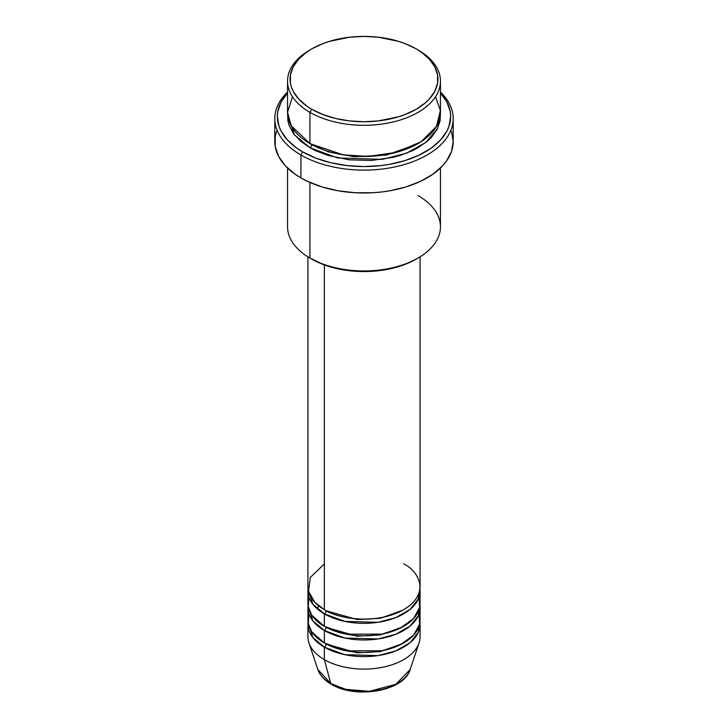<?xml version="1.0" encoding="UTF-8"?>
<svg xmlns="http://www.w3.org/2000/svg" width="728" height="728" viewBox="0 0 728 728"><rect width="100%" height="100%" fill="white"/><g stroke="black" fill="none" stroke-linecap="round" stroke-linejoin="round"><path stroke-width="1.09" d="M410.164 669.478L395.877 684.284L369.524 691.291L345.7 689.334L330.758 683.528A2.548 1.474 120 0 0 331.231 684.193A2.548 1.474 -60 0 1 330.758 683.528A47.011 27.145 0 0 0 377.777 690.29A47.011 27.145 0 0 0 410.164 669.478C404.249 691.236 355.601 699.417 331.222 684.193C324.37 680.234 319.911 675.329 317.836 669.478A47.011 27.145 0 0 0 330.758 683.528L324.351 659.632L330.758 683.528L317.836 669.478L308.945 642.879A56.065 32.369 180 0 0 324.351 659.632A56.065 32.369 0 0 0 385.458 666.648A56.065 32.369 0 0 0 420.065 636.745L420.065 624.26A56.065 32.369 180 0 1 385.458 654.163A56.065 32.369 180 0 1 324.351 647.146L312.822 637.473L308.044 622.176A56.065 32.369 180 0 0 307.935 624.26L307.935 636.745A56.065 32.369 0 0 0 324.351 659.632L324.351 647.146L324.351 659.632A56.065 32.369 180 0 0 380.425 667.694A56.065 32.369 180 0 0 419.055 642.879L410.164 669.478M324.351 563.918L310.365 577.377L308.499 591.382L314.842 602.365L324.351 609.691A56.065 32.369 0 0 0 385.458 616.707A56.065 32.369 0 0 0 420.065 586.804L420.065 256.82M420.065 590.963A56.065 32.369 180 0 0 419.956 588.888L418.236 599.171L410.046 609.436L395.723 617.653L377.923 622.322L344.835 621.384L324.351 613.859A2.548 1.474 120 0 0 326.153 610.737L325.279 610.21L326.153 610.737A2.548 1.474 -60 0 1 324.351 613.859L312.822 604.185L308.044 588.888A56.065 32.369 180 0 0 307.935 590.963L307.935 603.448A56.065 32.369 0 0 0 324.351 626.344A56.065 32.369 0 0 0 385.458 633.36A56.065 32.369 0 0 0 420.065 603.448L420.065 590.963A56.065 32.369 180 0 1 385.458 620.875A56.065 32.369 180 0 1 324.351 613.859L324.351 626.344L324.351 613.859A56.065 32.369 180 0 1 307.935 590.963M308.981 597.206L308.253 606.915L311.739 615.178L324.351 626.344L346.373 634.179L381.991 634.106L400.191 628.173L413.522 618.627L419.61 607.562L419.019 597.206M420.065 607.616A56.065 32.369 180 0 0 419.956 605.532L418.236 615.824L410.046 626.08L395.723 634.306L377.923 638.975L344.835 638.037L324.351 630.503A2.548 1.474 120 0 0 326.153 627.381L325.279 626.863L326.153 627.381A2.548 1.474 -60 0 1 324.351 630.503L312.822 620.829L308.044 605.532A56.065 32.369 180 0 0 307.935 607.616L307.935 620.101A56.065 32.369 0 0 0 324.351 642.988A56.065 32.369 0 0 0 385.458 650.004A56.065 32.369 0 0 0 420.065 620.101L420.065 607.616A56.065 32.369 180 0 1 385.458 637.519A56.065 32.369 180 0 1 324.351 630.503L324.351 642.988L324.351 630.503A56.065 32.369 180 0 1 307.935 607.616M308.981 613.859L308.253 623.559L311.739 631.822L324.351 642.988L346.373 650.823L381.991 650.759L400.191 644.817L413.522 635.28L419.61 624.215L419.019 613.859M420.065 624.26A56.065 32.369 180 0 0 419.956 622.176L418.236 632.468L410.046 642.733L395.723 650.95L377.923 655.619L344.835 654.681L324.351 647.146A2.548 1.474 120 0 0 326.153 644.025L325.279 643.506L326.153 644.025A2.548 1.474 -60 0 1 324.351 647.146A56.065 32.369 180 0 1 307.935 624.26M292.483 96.76L287.542 112.157L291.109 125.689L309.937 143.58L309.937 112.367L311.739 109.246A73.91 42.67 180 0 1 311.739 48.894A73.91 42.67 180 0 1 416.261 48.894L405.059 43.589L398.844 41.441L378.414 37.219L364 36.4L349.586 37.219L329.156 41.441L322.941 43.589L311.739 48.894L306.87 51.997L298.817 58.959L293.275 66.685L290.445 74.884L290.445 83.256L291.509 87.396L293.275 91.455L298.817 99.181L306.87 106.142L311.739 109.246L322.941 114.551L335.717 118.491L349.586 120.921L364 121.74L378.414 120.921L398.844 116.698L405.059 114.551L416.261 109.246L425.452 102.775L429.183 99.181L434.725 91.455L437.555 83.256L437.555 74.884L434.725 66.685L429.183 58.959L421.13 51.997L416.261 48.894A73.91 42.67 180 0 1 416.261 109.246A73.91 42.67 180 0 1 311.739 109.246L309.937 112.367A76.458 44.144 0 0 0 418.063 112.367A76.458 44.144 0 0 0 418.063 49.941L418.063 49.941A76.458 44.144 180 0 1 440.458 81.154A76.458 44.144 180 0 1 393.257 121.931A76.458 44.144 180 0 1 309.937 112.367L309.937 143.58A76.458 44.144 0 0 0 393.257 153.144A76.458 44.144 0 0 0 440.458 112.367L440.458 81.154M418.063 195.595A76.458 44.144 180 0 1 418.063 258.021A76.458 44.144 180 0 1 309.937 258.021L311.739 259.068A73.91 42.67 0 0 0 416.261 259.068L405.059 264.373L392.283 268.314L378.414 270.743L364 271.562L349.586 270.743L335.717 268.314L322.941 264.373L309.937 258.021A76.458 44.144 0 0 0 393.257 267.595A76.458 44.144 0 0 0 440.458 226.808L440.458 168.022M300.928 155.018A89.198 51.497 0 0 0 418.919 159.186A89.198 51.497 0 0 0 440.458 92.083A89.198 51.497 180 0 1 453.198 118.609A89.198 51.497 180 0 1 398.134 166.184A89.198 51.497 180 0 1 300.928 155.018L300.928 177.914A89.198 51.497 0 0 0 398.134 189.071A89.198 51.497 0 0 0 453.198 141.496L451.487 151.542L446.41 161.207L442.67 165.775L432.951 174.165L420.584 181.308L406.051 186.914L389.889 190.782L381.399 192.001L372.745 192.747L355.255 192.747L338.111 190.782L321.949 186.914L307.416 181.308L300.928 177.914L300.928 155.018A89.198 51.497 180 0 1 274.802 118.609A89.198 51.497 180 0 1 287.542 92.083A89.198 51.497 0 0 0 300.928 155.018L302.73 151.897L300.928 155.018M440.458 92.984A86.65 50.023 180 0 1 415.588 156.72A86.65 50.023 180 0 1 302.73 151.897L315.861 158.122L330.84 162.744L347.092 165.593L364 166.557L380.908 165.593L389.152 164.401L404.85 160.642L418.973 155.201L430.985 148.266L440.422 140.113L446.919 131.049L448.985 126.29L450.65 116.526L450.232 111.621L446.919 102.002L440.422 92.947M311.739 144.617L310.856 144.099L311.739 144.617A2.548 1.474 -60 0 1 309.937 147.738L294.412 134.817L287.633 114.442L287.915 120.857L289.016 125.134L293.366 133.415L300.427 141.05L309.937 147.738A2.548 1.474 120 0 0 311.739 144.617L328.637 151.915L354.054 156.729L386.377 155.109L417.144 144.099L386.377 155.109L354.054 156.729L328.637 151.915L311.739 144.617M324.351 264.901L324.351 609.691L324.351 264.901M309.937 182.455L309.937 258.021L309.937 182.455M346.947 689.644L355.31 691.109L364 691.6L372.691 691.109L381.053 689.644M311.739 48.894L309.937 49.941A76.458 44.144 0 0 0 309.937 112.367A76.458 44.144 180 0 1 287.542 81.154A76.458 44.144 180 0 1 310.856 49.422M287.542 81.154L287.542 112.367A76.458 44.144 0 0 0 309.937 143.58L342.979 154.8L368.141 156.438L396.205 152.398L421.066 141.742L436.454 126.463L440.385 110.438L435.517 96.76M287.578 92.947L281.081 102.002L277.768 111.621L277.35 116.526L279.015 126.29L281.081 131.049L287.578 140.113L297.015 148.266L302.73 151.897A86.65 50.023 180 0 1 287.542 92.984M440.367 114.442L440.085 120.857L437.164 129.338L431.431 137.337L427.573 141.05L418.063 147.738L412.503 150.651L400.045 155.455L393.257 157.312L371.498 160.451L349.085 159.823L327.955 155.455L315.497 150.651L309.937 147.738L337.61 157.958L382.273 159.387L406.452 153.235L426.108 142.269L437.619 128.437L440.367 114.442M274.802 118.609L274.802 141.496A89.198 51.497 0 0 0 300.928 177.914L295.049 174.165L285.331 165.775L278.642 156.447L275.229 146.546L275.229 136.445L276.513 131.45M451.487 131.45L453.198 141.496L453.198 118.609M287.542 168.022L287.542 226.808A76.458 44.144 0 0 0 309.937 258.021L309.937 258.021M307.935 256.82L307.935 586.804A56.065 32.369 0 0 0 324.351 609.691C334.361 617.308 373.764 626.326 403.649 609.691C432.45 592.437 416.835 569.687 403.649 563.918M326.153 644.025L356.929 652.807L380.435 651.587L402.721 643.506L380.435 651.587L356.929 652.807L326.153 644.025M326.153 627.381L356.929 636.163L380.435 634.943L402.721 626.863L380.435 634.943L356.929 636.163L326.153 627.381M326.153 610.737L356.929 619.51L380.435 618.29L402.721 610.21L380.435 618.29L356.929 619.51L326.153 610.737M319.028 606.142L316.707 608.353M418.063 49.941L416.261 48.894M418.063 258.021L416.261 259.068"/></g></svg>
